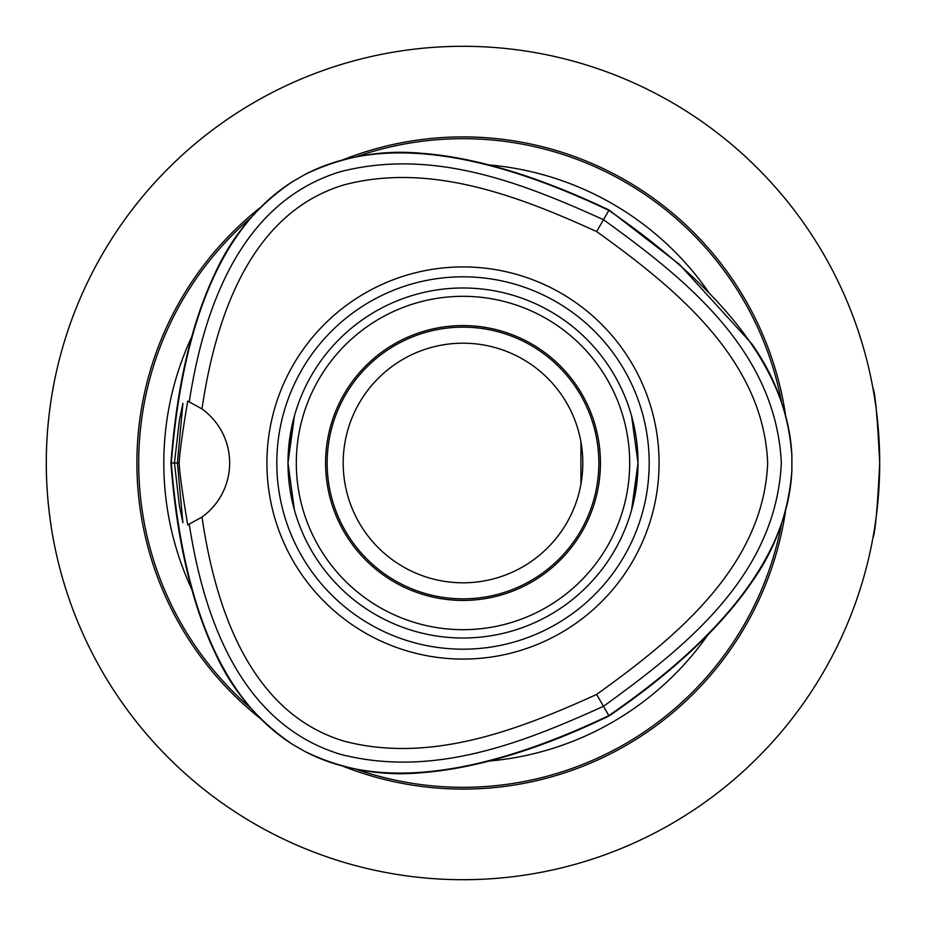 <?xml version="1.0" encoding="UTF-8"?>
<svg xmlns="http://www.w3.org/2000/svg" width="926" height="926" viewBox="0 0 926 926"><rect width="100%" height="100%" fill="white"/><g stroke="black" fill="none" stroke-linecap="round" stroke-linejoin="round"><path stroke-width="1.39" d="M580.926 441.876L580.926 484.124M463 327.156A135.844 135.844 0 0 1 598.844 463A135.844 135.844 0 0 1 463 598.844A135.844 135.844 0 0 1 327.156 463A135.844 135.844 0 0 1 463 327.156M463 343.187A119.813 119.813 0 0 0 359.242 522.901A119.813 119.813 0 0 0 566.758 522.901A119.813 119.813 0 0 0 463 343.187M46.3 463C46.045 418.402 54.923 378.595 54.715 379.66C54.923 378.595 46.045 418.402 46.3 463C46.045 507.598 54.923 547.405 54.715 546.34C54.923 547.405 46.045 507.598 46.3 463M879.7 463C877.443 417.452 875.174 392.45 872.894 387.994C875.174 392.45 877.443 417.452 879.7 463C877.443 508.548 875.174 533.55 872.894 538.006C875.174 533.55 877.443 508.548 879.7 463M785.607 415.45A326.091 326.091 0 0 0 342.863 159.839M260.519 207.389A326.091 326.091 0 0 0 260.519 718.622M342.875 766.161A326.091 326.091 0 0 0 785.607 510.539M751.472 582.581C775.375 549.153 788.836 511.696 791.88 470.211L791.88 455.789C788.917 414.489 775.456 377.032 751.484 343.419L679.314 264.292L609.053 210.028C568.032 190.559 494.588 158.878 422.314 153.369C381.431 149.399 342.261 156.471 304.804 174.574L292.315 181.785C258.03 205.005 232.322 235.389 215.202 272.95C180.269 345.988 173.509 432.998 170.893 463C173.197 491.498 180.257 580 215.202 653.05C232.206 690.449 257.914 720.833 292.315 744.215L304.804 751.426C342.053 769.506 381.223 776.578 422.314 772.631C502.864 766.404 582.905 728.392 609.053 715.972C631.52 700.461 705.971 649.161 751.484 582.581M304.804 174.574C377.345 136.608 478.684 148.554 608.845 210.387L609.053 210.028M191.809 589.364A299.191 299.191 0 0 1 191.751 336.751M708.077 634.611A299.191 299.191 0 0 1 489.264 761.033M489.044 164.944A299.191 299.191 0 0 1 708.147 291.482M177.41 463L179.158 463L177.41 463L182.897 403.308L179.378 420.369L174.458 463L179.378 505.631L182.897 522.692L177.41 463L170.893 463M179.158 463C179.783 451.726 182.642 431.088 187.735 401.097L201.984 408.922A66.672 66.672 0 0 1 201.984 517.078L187.735 524.903C182.468 493.674 179.598 473.047 179.158 463M791.88 455.789C788.489 373.988 727.477 292.188 608.845 210.387L603.486 219.682C524.081 183.846 434.34 147.57 340.432 171.692C237.635 202.944 202.829 314.18 189.263 401.734M288.264 453.254L294.399 416.052L287.986 463L294.399 509.948M276.816 463A186.184 186.184 0 0 1 463 276.816A186.184 186.184 0 0 1 649.184 463A186.184 186.184 0 0 1 463 649.184A186.184 186.184 0 0 1 276.816 463M659.069 463A196.069 196.069 0 0 1 364.96 632.805A196.069 196.069 0 0 1 364.96 293.195A196.069 196.069 0 0 1 659.069 463M638.014 463A175.014 175.014 0 0 0 463 287.986A175.014 175.014 0 0 0 287.986 463A175.014 175.014 0 0 0 463 638.014A175.014 175.014 0 0 0 638.014 463M637.736 472.746L631.601 509.948L638.014 463L631.601 416.052M463 325.582A137.418 137.418 0 0 0 343.986 531.709A137.418 137.418 0 0 0 582.014 531.709A137.418 137.418 0 0 0 463 325.582M463 629.68A166.68 166.68 0 0 1 318.648 379.66A166.68 166.68 0 0 1 607.352 379.66A166.68 166.68 0 0 1 463 629.68M791.88 470.211C788.489 552.012 727.477 633.812 608.845 715.613L603.486 706.318C682.068 649.311 775.838 577.268 781.336 463C775.838 348.732 682.068 276.689 603.486 219.682L596.622 231.558C674.29 287.315 763.51 359.149 767.666 463C763.51 566.851 674.29 638.685 596.622 694.442L603.486 706.318C524.081 742.154 434.34 778.43 340.432 754.308C237.635 723.056 202.829 611.82 189.263 524.266M596.622 694.442C518.826 729.827 430.671 763.8 344.298 741.205C248.712 712.696 214.994 605.326 201.984 517.078M201.984 408.922C214.994 320.674 248.712 213.304 344.298 184.795C430.671 162.2 518.826 196.173 596.622 231.558M304.804 751.426C377.333 789.392 478.684 777.458 608.845 715.613L609.053 715.972M463 879.7A416.7 416.7 0 0 0 879.7 463A416.7 416.7 0 0 0 463 46.3A416.7 416.7 0 0 0 46.3 463A416.7 416.7 0 0 0 463 879.7M862.245 582.338L862.06 582.963L862.245 582.338M860.381 588.404L859.027 592.64M588.404 860.381L584.352 861.643M582.338 862.245L592.64 859.027M343.662 862.245L333.36 859.027L343.662 862.245M65.619 588.404L63.94 582.963M63.755 582.338L66.973 592.64M65.619 337.596L66.973 333.36M337.596 65.619L343.037 63.94M343.662 63.755L333.36 66.973M588.404 65.619L592.64 66.973M860.381 337.596L862.06 343.037M862.245 343.662L859.027 333.36M251.189 708.587A324.308 324.308 0 0 1 251.177 217.425M356.221 156.772A324.308 324.308 0 0 1 781.59 402.347M781.59 523.641A324.308 324.308 0 0 1 356.232 769.24M292.315 744.215C223.166 700.38 182.839 606.646 171.31 463C182.839 319.354 223.166 225.62 292.315 181.785"/></g></svg>
